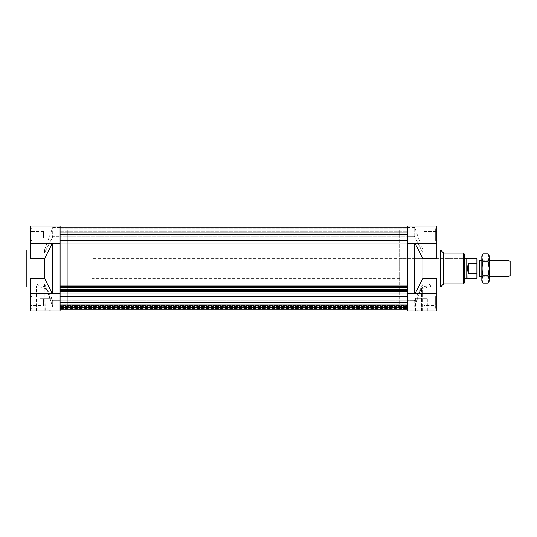 <?xml version="1.0" encoding="UTF-8"?>
<svg xmlns="http://www.w3.org/2000/svg" width="537" height="537" viewBox="0 0 537 537"><rect width="100%" height="100%" fill="white"/><g stroke="black" fill="none" stroke-linecap="round" stroke-linejoin="round"><path stroke-width="0.4" stroke-dasharray="2.69 2.01" d="M407.335 302.365L407.335 309.748L407.335 300.116L407.335 309.137L407.335 300.116L407.335 302.546L60.097 302.546L60.097 309.748L60.097 227.252L60.097 236.884L60.097 227.863L60.097 236.884L60.097 234.454L407.335 234.454L407.335 309.748L407.335 302.546L60.097 302.546L60.097 289.926L60.097 291.497L407.335 291.497L407.335 289.926L407.335 302.365L60.097 302.365L60.097 298.914L60.097 305.808L60.097 302.365L407.335 302.365L60.097 302.365M399.635 230.024L399.635 306.976L399.635 230.024L407.335 230.024L407.335 306.976L407.335 230.024L407.335 306.976L407.335 230.024L60.097 230.024L60.097 306.976L60.097 230.024L60.097 306.976L60.097 230.024L67.79 230.024L67.79 306.976L67.79 230.024L67.79 306.976L67.79 230.024L91.8 230.024L91.8 306.976L91.8 230.024M407.335 236.884L407.335 285.14L60.097 285.14L60.097 227.252L60.097 234.454L407.335 234.454L407.335 227.863L407.335 236.884L60.097 236.884L407.335 236.884M407.335 287.698L407.335 286.073L407.335 287.698L60.097 287.698M407.335 290.235L407.335 290.611L407.335 290.235L60.097 290.235M60.097 305.566L60.097 300.116L60.097 302.546L60.097 300.116L407.335 300.116L60.097 300.116L60.097 303.029L407.335 303.029L60.097 303.029L60.097 305.989L407.335 305.989L60.097 305.989L60.097 306.506L407.335 306.506L60.097 306.506L60.097 305.962L407.335 305.962L60.097 305.962L407.335 305.761L60.097 305.761L60.097 303.969L407.335 303.969L60.097 303.969L60.097 305.875L407.335 305.875L60.097 305.875L60.097 307.667L407.335 307.667L60.097 307.466L407.335 307.466L60.097 307.466L60.097 308.01L407.335 308.01L60.097 308.01L60.097 308.533L407.335 308.533L60.097 308.533L60.097 305.566L407.335 305.566L60.097 305.566M60.097 234.635L60.097 238.086L60.097 231.192L60.097 238.086L60.097 234.635L407.335 234.635M407.335 309.748L60.097 309.748L407.335 309.748M60.097 304.023L407.335 304.023M60.097 308.272L407.335 308.272L60.097 308.272M60.097 296.458L407.335 296.458M60.097 232.977L407.335 232.977M60.097 227.252L407.335 227.252M60.097 228.728L407.335 228.728L60.097 228.728M407.335 240.542L60.097 240.542M60.097 289.926L407.335 289.926L60.097 289.926M60.097 290.524L407.335 290.524M60.097 290.611L407.335 290.611L60.097 290.611M60.097 289.658L407.335 289.658M60.097 291.497L60.097 286.073L407.335 286.073L407.335 291.497M60.097 287.026L407.335 287.026L60.097 287.026M60.097 287.409L407.335 287.409L60.097 287.409M60.097 286.718L407.335 286.718M60.097 242.979L407.335 242.979M407.335 294.021L60.097 294.021M60.097 286.073L407.335 286.073M399.635 258.646L399.635 278.354L399.635 258.646L464.592 258.646L464.592 278.354L464.592 258.646L91.8 258.646L91.8 278.354L91.8 258.646M464.592 282.663L464.592 254.337M443.656 283.892L443.656 253.108M440.582 286.973L440.582 250.027M407.335 227.56L414.718 227.56L414.718 236.408L407.335 236.408L407.335 226.017L407.335 236.408L407.335 227.56L407.335 236.408L414.718 236.408L414.718 227.56L422.901 250.027L422.901 252.833L422.901 250.027L436.883 250.027M422.901 252.833L436.883 252.833L436.883 258.713L436.883 252.833L422.901 252.833L414.866 237.039L436.883 237.039L414.866 237.039L422.901 252.833M436.883 293.746L436.883 310.983L436.883 284.167L436.883 299.961L414.866 299.961L414.718 306.802L407.335 306.802L414.718 306.802L420.538 288.846L414.866 299.961L436.883 299.961L436.883 310.983L407.335 310.983L407.335 300.592L407.335 310.983L421.8 310.983L407.335 310.983L407.335 293.746L436.883 293.746L436.883 278.287L436.883 284.167L429.707 284.167L431.036 286.302L429.667 286.973L422.901 286.409L422.901 284.167L436.883 284.167L436.883 278.287L422.901 278.287L422.901 258.713L436.883 258.713L436.883 226.017L436.883 252.833L436.883 226.017L407.335 226.017L407.335 243.254L436.883 243.254M436.883 228.789L436.883 240.489L436.883 228.789L435.655 228.789L435.655 240.489L435.655 228.634L435.655 240.643L435.655 228.634L435.655 240.643L435.655 228.789L436.883 228.789L436.883 240.489L436.883 228.789M436.883 237.79L436.883 231.481L436.883 237.79L436.883 231.481L436.883 237.79L423.955 237.79L423.955 231.481L423.955 237.79L423.955 231.481L423.955 237.79L436.883 237.79M415.041 243.254L414.866 242.919L436.883 242.919L414.718 243.073L422.901 258.713M414.718 236.408L414.866 237.039M436.883 228.634L436.883 240.643L436.883 228.634L435.655 228.634L436.883 228.634L436.883 240.643L436.883 228.634M422.901 278.287L414.718 293.927L414.718 243.254M407.335 293.746L414.718 293.927L407.335 293.927L407.335 243.254M436.883 302.365L436.883 296.357L436.883 302.365M436.883 305.519L436.883 299.21L436.883 305.519L436.883 299.21L436.883 305.519L423.955 305.519L423.955 299.21L423.955 305.519L423.955 299.21L423.955 305.519L436.883 305.519M420.538 288.846L421.491 288.846C425.049 288.725 427.788 287.167 429.707 284.167M436.883 294.081L414.866 294.081L436.883 294.081M422.565 310.983L431.036 310.983L421.491 310.983L422.565 310.983L422.565 287.342L421.525 289.886C422.592 285.691 420.122 291.034 419.095 294.209L415.336 304.989A993.329 993.329 0 0 1 414.718 306.802L414.718 300.592L407.335 300.592L414.718 300.592L422.901 284.167M436.883 308.211L436.883 296.511L436.883 308.211L435.655 308.211L435.655 296.511L435.655 308.366L435.655 296.357L435.655 308.211L435.655 296.511L435.655 308.211L436.883 308.211M436.883 308.366L436.883 296.357L436.883 308.366L435.655 308.366L435.655 296.357L435.655 308.366L436.883 308.366M422.565 287.342L422.901 286.409M421.491 288.846L421.8 310.983M427.345 310.983L415.645 310.983L427.345 310.983L427.345 298.666L415.645 298.666L427.345 298.666M419.954 310.983L410.718 310.983L419.954 310.675M26.85 250.027L26.85 286.973M30.542 228.789L30.542 240.489L30.542 228.789L31.777 228.789L31.777 240.489L31.777 228.634L31.777 240.643L31.777 228.634L31.777 240.643L31.777 228.789L30.542 228.789L30.542 240.489L30.542 228.789M30.542 237.79L30.542 231.481L30.542 237.79L30.542 231.481L30.542 237.79L43.47 237.79L43.47 231.481L43.47 237.79L43.47 231.481L43.47 237.79L30.542 237.79M60.097 243.254L30.542 242.919L30.542 258.713L44.531 258.713L52.566 242.919L30.542 243.254L30.542 226.017L30.542 237.039L52.566 237.039L44.531 252.833L30.542 252.833L30.542 226.017L60.097 226.017L60.097 243.254L52.707 243.073L60.097 243.073L60.097 310.983L60.097 300.592L52.707 300.592L60.097 300.592L60.097 310.983L60.097 300.592L60.097 306.802L52.707 306.802L60.097 306.802L60.097 310.983L30.542 310.983L30.542 293.746L52.707 293.746M52.707 236.408L52.566 237.039L52.707 236.408L60.097 236.408L52.707 236.408L52.707 227.56L52.707 236.408M60.097 236.408L60.097 226.017L60.097 236.408M30.542 243.254L52.391 243.254M30.542 228.634L30.542 240.643L30.542 228.634L31.777 228.634L30.542 228.634L30.542 240.643L30.542 228.634M30.542 252.833L30.542 258.713L30.542 252.833L44.531 252.833L52.566 237.039L30.542 237.039L30.542 252.833M52.391 293.746L44.531 278.287L30.542 278.287L30.542 294.081L60.097 293.927L52.707 293.927L52.707 243.254M44.531 258.713L44.531 278.287M30.542 302.365L30.542 296.357L30.542 302.365M30.542 305.519L30.542 299.21L30.542 305.519L30.542 299.21L30.542 305.519L43.47 305.519L43.47 299.21L43.47 305.519L43.47 299.21L43.47 305.519L30.542 305.519M44.866 310.983L44.866 287.342L45.907 289.886C44.84 285.691 47.303 291.034 48.337 294.209L52.096 304.989A993.329 993.329 0 0 0 52.707 306.802L52.707 300.592L52.707 306.802L46.894 288.846L52.707 300.592L52.566 299.961L30.542 299.961L30.542 310.983L30.542 284.167L37.724 284.167L36.395 286.302L37.765 286.973L44.531 286.409L44.531 284.167L30.542 284.167L30.542 299.961L52.566 299.961L44.531 284.167M46.894 288.846L45.934 288.846C42.376 288.725 39.637 287.167 37.724 284.167M30.542 308.211L30.542 296.511L30.542 308.211L31.777 308.211L31.777 296.511L31.777 308.366L31.777 296.357L31.777 308.211L31.777 296.511L31.777 308.211L30.542 308.211M30.542 278.287L30.542 284.167L30.542 278.287M30.542 308.366L30.542 296.357L30.542 308.366L31.777 308.366L31.777 296.357L31.777 308.366L30.542 308.366M44.531 252.833L44.531 250.027L44.531 252.833M60.097 227.56L52.707 227.56L44.531 250.027L30.542 250.027M44.866 287.342L44.531 286.409M45.934 288.846L45.625 310.983M40.087 310.983L51.787 310.983L40.087 310.983L40.087 298.666L51.787 298.666L40.087 298.666M47.478 310.983L56.707 310.983L47.478 310.675M466.787 258.646L466.787 278.354M467.056 258.8L467.056 278.2M476.903 268.5L476.903 260.955L476.903 268.5M476.903 273.494L476.903 263.506L468.284 263.506C467.224 266.835 467.224 270.165 468.284 273.494L476.903 273.494L476.903 278.2M476.903 258.8L476.903 263.506M479.366 260.955L479.366 276.045M468.284 263.506L468.284 273.494M479.809 276.81L479.809 260.19M510.15 261.432L510.15 275.568M507.995 276.81L507.995 260.19M489.22 281.12L489.22 255.88M489.22 272.736L489.22 260.036L489.22 272.736M482.958 283.073L481.83 279.428L482.958 275.79L481.83 268.5L482.958 261.21L488.093 261.21L489.22 268.5L488.093 275.79L489.22 279.428L488.093 283.073M482.958 275.79L488.093 275.79M482.958 261.21L481.83 257.572L482.958 253.927M488.093 253.927L489.22 257.572L488.093 261.21M481.83 255.88L481.83 281.12M488.153 272.272L488.153 260.955L488.153 272.272M481.83 272.736L481.83 260.036L481.83 272.736M482.75 272.272L482.75 260.955L482.75 272.272M463.357 283.892L463.357 253.108M415.336 310.983L415.336 304.989M421.525 310.983L421.525 289.886M52.096 310.983L52.096 304.989M45.907 310.983L45.907 289.886M60.097 305.808L407.335 305.808L60.097 305.808M60.097 298.914L407.335 298.914L60.097 298.914M60.097 238.086L407.335 238.086L60.097 238.086M60.097 231.192L407.335 231.192L60.097 231.192M60.097 309.137L407.335 309.137M91.8 306.976L399.635 306.976M60.097 227.863L407.335 227.863M429.667 286.973L436.883 286.973M436.883 240.643L435.655 240.643L436.883 240.643M436.883 240.489L435.655 240.489L436.883 240.489M436.883 296.357L435.655 296.357L436.883 296.357M436.883 296.511L435.655 296.511L436.883 296.511M399.635 278.354L91.8 278.354M431.036 310.983L431.036 286.302M415.645 298.666L415.645 310.983M423.955 299.21L436.883 299.21L423.955 299.21M423.955 231.481L436.883 231.481L423.955 231.481M30.542 240.643L31.777 240.643L30.542 240.643M30.542 240.489L31.777 240.489L30.542 240.489M60.097 293.746L30.542 293.746M30.542 296.357L31.777 296.357L30.542 296.357M30.542 296.511L31.777 296.511L30.542 296.511M37.765 286.973L30.542 286.973M36.395 310.983L36.395 286.302M51.787 298.666L51.787 310.983M43.47 299.21L30.542 299.21L43.47 299.21M43.47 231.481L30.542 231.481L43.47 231.481M489.22 260.19L481.83 260.19M489.22 276.81L481.83 276.81M481.83 276.964L482.75 276.045L488.153 276.045L489.22 276.964M481.83 260.036L482.75 260.955L488.153 260.955L489.22 260.036"/><path stroke-width="0.81" d="M60.097 293.746L30.542 293.746L30.542 310.983L60.097 310.983L60.097 285.14L407.335 285.14L407.335 310.983L436.883 310.983L436.883 278.287L422.901 278.287L422.901 258.713L414.866 242.919M60.097 309.748L407.335 309.748L60.097 309.748M60.097 304.023L407.335 304.023M60.097 302.365L407.335 302.365M60.097 296.458L407.335 296.458M60.097 234.635L407.335 234.635M60.097 232.977L407.335 232.977M60.097 227.252L407.335 227.252M407.335 240.542L60.097 240.542M60.097 291.497L407.335 291.497M60.097 290.524L407.335 290.524M60.097 290.235L407.335 290.235M60.097 289.658L407.335 289.658M60.097 287.698L407.335 287.698M60.097 286.718L407.335 286.718M60.097 242.979L407.335 242.979M407.335 294.021L60.097 294.021M464.592 254.337L464.592 282.663L463.357 283.892L463.357 253.108L464.592 254.337M463.357 253.108L443.656 253.108L443.656 283.892L463.357 283.892M443.656 253.108L440.582 250.027L440.582 286.973L443.656 283.892M436.883 250.027L440.582 250.027M436.883 243.254L436.883 226.017L407.335 226.017L407.335 243.254L436.883 243.254L436.883 258.713L422.901 258.713M414.866 294.081L422.901 278.287M414.718 243.254L414.718 293.746M407.335 243.254L407.335 286.073M414.718 300.592L414.866 299.961M414.866 237.039L414.718 236.408M30.542 286.973L26.85 286.973L26.85 250.027L30.542 250.027M52.707 236.408L52.566 237.039M52.566 242.919L44.531 258.713L30.542 258.713L30.542 226.017L60.097 226.017L60.097 243.254L30.542 243.254M30.542 293.746L30.542 278.287L44.531 278.287L44.531 258.713M44.531 278.287L52.566 294.081M52.707 293.746L52.707 243.254M60.097 286.073L60.097 243.254M476.903 273.494L468.284 273.494L467.485 268.5L468.284 263.506L476.903 263.506L476.903 278.2L466.787 278.354L466.787 258.646L464.592 258.646M467.056 278.2L466.787 258.646M476.903 263.506L476.903 258.8L467.056 258.8M476.903 276.045L479.366 276.045L479.366 260.955L476.903 260.955M468.284 263.506L468.284 273.494M479.366 260.955L479.809 260.19L479.809 276.81L479.366 276.045M507.995 276.81L510.15 275.568L510.15 261.432L507.995 260.19L507.995 276.81L489.22 276.81M489.22 279.428L489.22 281.12L488.093 283.073L489.22 279.428L488.093 275.79L489.22 268.5L489.22 279.428M488.093 253.927L489.22 255.88L489.22 268.5L488.093 261.21L489.22 257.572L488.093 253.927L482.958 253.927L481.83 257.572L482.958 261.21L488.093 261.21M482.958 261.21L481.83 268.5L482.958 275.79L481.83 279.428L482.958 283.073L488.093 283.073M482.958 275.79L488.093 275.79M482.958 283.073L481.83 281.12L481.83 255.88L482.958 253.927M436.883 286.973L440.582 286.973M407.335 293.746L436.883 293.746M466.787 278.354L464.592 278.354M507.995 260.19L489.22 260.19M481.83 260.19L479.809 260.19M481.83 276.81L479.809 276.81"/></g></svg>
